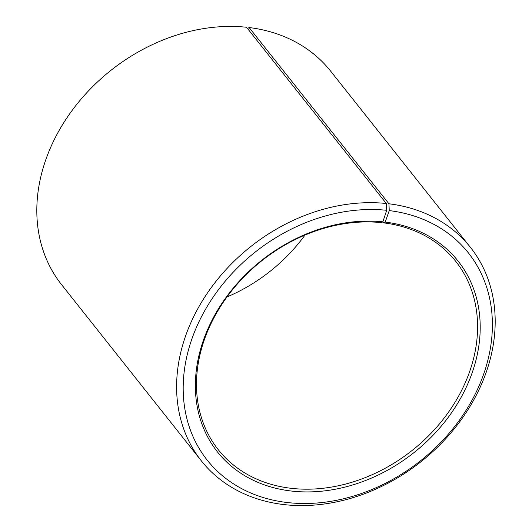 <?xml version="1.0" encoding="UTF-8"?>
<svg xmlns="http://www.w3.org/2000/svg" width="532" height="532" viewBox="0 0 532 532"><rect width="100%" height="100%" fill="white"/><g stroke="black" fill="none" stroke-linecap="round" stroke-linejoin="round"><path stroke-width="0.8" d="M226.984 296.949A151.54 121.023 141.6 0 0 305.016 235.051M386.298 203.497A171.75 137.163 141.6 0 0 210.459 288.69A171.75 137.163 141.6 0 0 201.342 460.852L61.546 284.607A171.75 137.163 141.6 0 1 70.663 112.445A171.75 137.163 141.6 0 1 246.502 27.245L386.298 203.497L386.704 210.306L382.854 221.824L381.504 222.642A151.54 121.023 141.6 0 0 226.353 297.82A151.54 121.023 141.6 0 0 218.306 449.726A151.54 121.023 141.6 0 0 292.56 488.462A151.54 121.023 141.6 0 0 447.711 413.284A151.54 121.023 141.6 0 0 455.758 261.378A151.54 121.023 141.6 0 0 383.825 222.908L382.887 221.724M382.854 221.824A153.562 122.639 141.6 0 0 202.685 342.362A153.562 122.639 141.6 0 0 292.726 491.189A153.562 122.639 141.6 0 0 472.489 371.821A153.562 122.639 141.6 0 0 385.201 222.09L383.825 222.908M386.704 210.306A166.696 133.126 141.6 0 0 191.134 341.152A166.696 133.126 141.6 0 0 288.869 502.707A166.696 133.126 141.6 0 0 484.014 373.132A166.696 133.126 141.6 0 0 389.258 210.599L385.201 222.09M201.342 460.852A171.75 137.163 141.6 0 0 285.498 504.755A171.75 137.163 141.6 0 0 461.337 419.555A171.75 137.163 141.6 0 0 470.454 247.393A171.75 137.163 141.6 0 0 388.932 203.789L389.258 210.599M247.5 28.509L249.129 27.544L388.932 203.789M470.454 247.393L330.658 71.148A171.75 137.163 141.6 0 0 249.129 27.544"/></g></svg>

